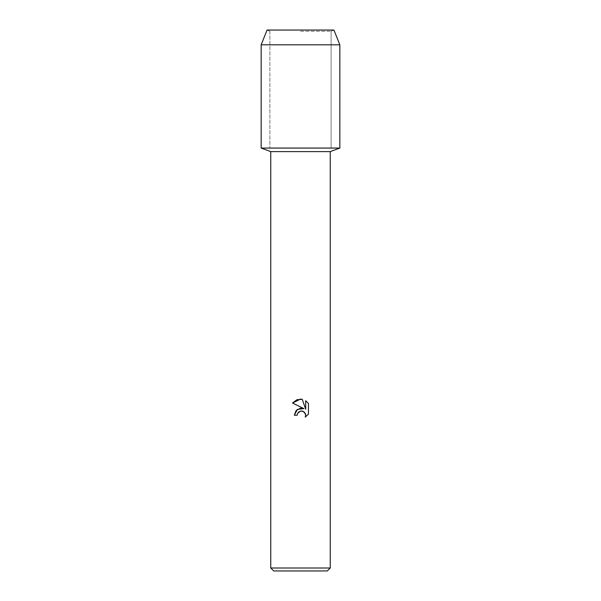 <?xml version="1.0" encoding="UTF-8"?>
<svg xmlns="http://www.w3.org/2000/svg" width="601" height="601" viewBox="0 0 601 601"><rect width="100%" height="100%" fill="white"/><g stroke="black" fill="none" stroke-linecap="round" stroke-linejoin="round"><path stroke-width="0.45" stroke-dasharray="3 2.25" d="M300.5 31.305L331.113 31.305L300.5 31.305M333.938 30.05L267.062 30.05L333.938 30.05L331.113 31.305L331.113 148.064L261.165 148.064L331.113 148.064L331.113 31.305L333.938 30.05M330.25 151.61L270.75 151.61M339.835 148.064L300.5 148.064L339.835 148.064M330.25 567.998L270.75 567.998M327.297 570.95L273.703 570.95M308.456 414.066L308.456 403.504M294.34 415.246L297.157 415.246M292.544 403.016L303.911 408.62M297.608 413.308L298.569 412.038M305.699 400.717L305.699 409.281L302.228 399.282M339.835 44.805L261.165 44.805M269.887 31.305L269.887 148.064L269.887 31.305L267.062 30.05L269.887 31.305"/><path stroke-width="0.9" d="M333.938 30.05L267.062 30.05L333.938 30.05L339.835 44.805L339.835 148.064L300.5 148.064L339.835 148.064L330.25 151.61L330.25 567.998L270.75 567.998L273.703 570.95L327.297 570.95L330.25 567.998M270.75 567.998L270.75 151.61L330.25 151.61M297.157 415.246L294.34 415.246L296.083 410.551L300.5 408.207L303.911 408.62L292.544 403.016L300.5 399.094L302.228 399.282L305.699 409.281L305.699 400.717L308.456 403.504L308.456 414.066L305.255 417.132L305.706 415.216L305.383 413.578L303.069 411.264L300.5 411.046L297.608 413.308L297.157 415.246L297.608 413.308M298.569 412.038L301.432 410.941L304.459 412.196L305.706 415.216L305.255 417.132L308.456 414.066M303.911 408.62L297.36 409.416L294.34 415.246M308.456 403.504L305.699 400.717M302.228 399.282L296.826 399.755L292.544 403.016M267.062 30.05L261.165 44.805L261.165 148.064L300.5 148.064L261.165 148.064L270.75 151.61M261.165 44.805L339.835 44.805"/></g></svg>
